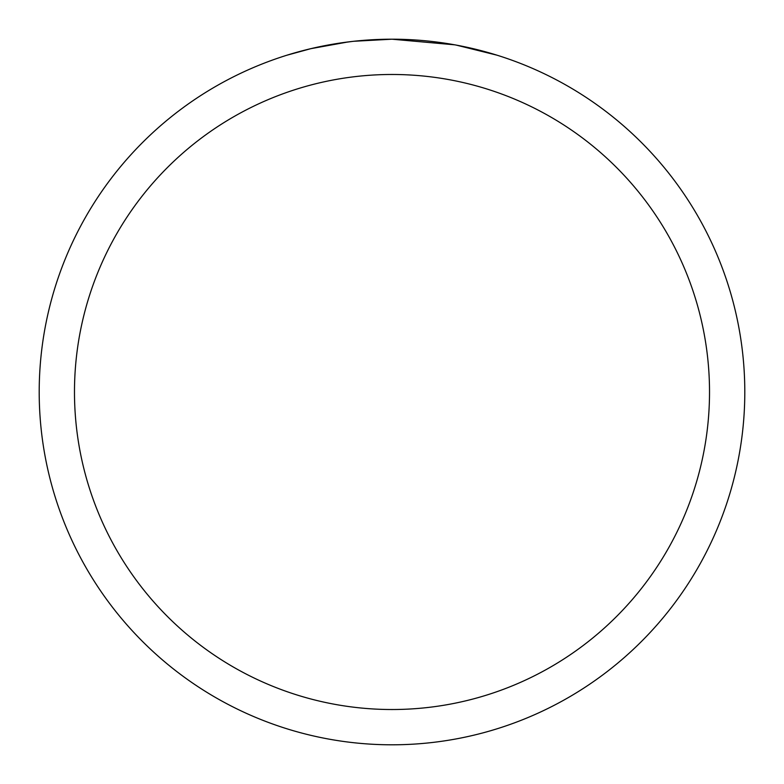 <?xml version="1.0" encoding="UTF-8"?>
<svg xmlns="http://www.w3.org/2000/svg" width="784" height="784" viewBox="0 0 784 784"><rect width="100%" height="100%" fill="white"/><g stroke="black" fill="none" stroke-linecap="round" stroke-linejoin="round"><path stroke-width="1.18" d="M399.036 39.269L403.946 39.406M435.443 41.885L436.933 42.071M454.671 44.815L392 39.2A352.8 352.8 0 0 1 744.8 392A352.8 352.8 0 0 1 392 744.8A352.8 352.8 0 0 1 39.2 392A352.8 352.8 0 0 1 392 39.2L353.868 41.268M456.337 45.119L496.811 55.135M392 74.48A317.52 317.52 0 0 1 709.52 392A317.52 317.52 0 0 1 392 709.52A317.52 317.52 0 0 1 74.48 392A317.52 317.52 0 0 1 392 74.48M352.212 41.454L339.256 43.169M287.199 55.135L310.846 48.667L347.91 41.973M357.494 40.895L363.335 40.366M366.138 40.151L368.088 40.013"/></g></svg>

